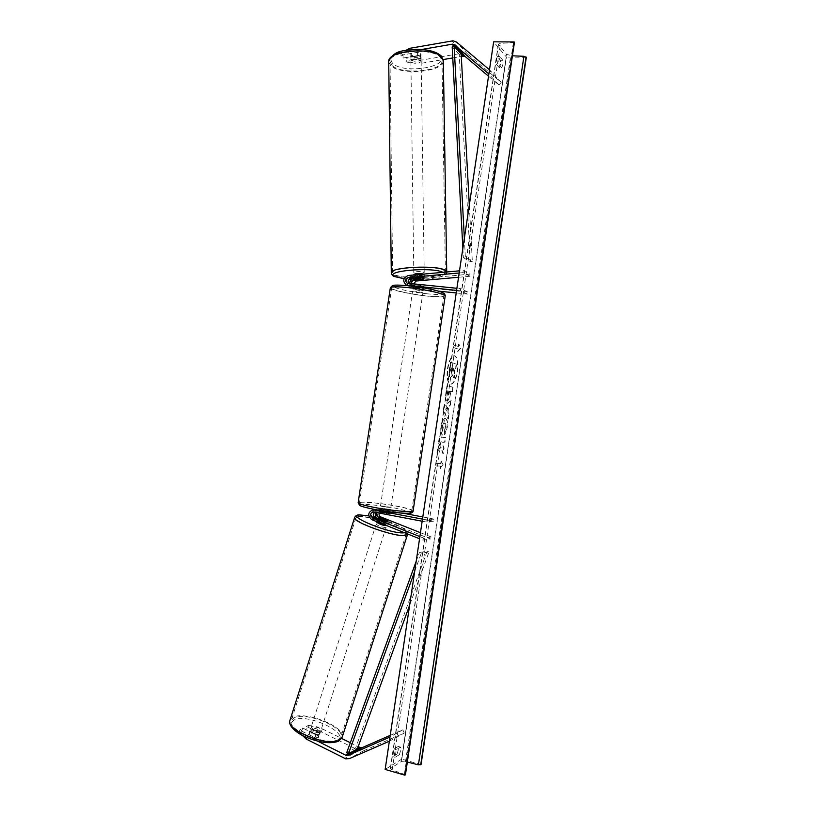 <?xml version="1.0" encoding="UTF-8"?>
<svg xmlns="http://www.w3.org/2000/svg" width="816" height="816" viewBox="0 0 816 816"><rect width="100%" height="100%" fill="white"/><g stroke="black" fill="none" stroke-linecap="round" stroke-linejoin="round"><path stroke-width="0.61" stroke-dasharray="4.08 3.06" d="M423.688 279.031L423.657 277.022L411.682 278.562M438.641 291.149L415.375 288.772L412.978 287.752L423.524 288.619L420.026 287.507L408.908 286.222C404.848 282.367 405.44 279.154 410.683 276.593L420.75 275.675L423.912 276.196L423.657 277.022M412.978 287.752L411.886 287.487L409.112 283.499M415.375 288.772L414.283 288.507C410.254 284.692 410.846 281.52 416.038 278.99L470.057 274.166L463.07 270.514L459.51 270.83M456.593 290.404L460.397 290.792L467.435 294.086L467.752 292.006L415.681 286.732L413.426 283.937M408.592 283.448L410.315 284.427L420.332 285.437L423.83 286.559L413.284 285.712L411.101 283.703M458.551 277.267L470.098 276.247L470.057 274.166M460.397 290.792L460.714 288.67L456.899 288.293M470.098 276.247L463.111 272.626L463.07 270.514M459.184 272.983L463.111 272.626M467.752 292.006L460.714 288.67M467.435 294.086L456.205 292.944M423.249 286.712L422.933 288.772M420.781 277.746L420.75 275.675M420.332 285.437L420.026 287.507M409.754 49.725L409.775 51.571L401.013 56.131L403.094 58.048L417.619 55.529L420.74 56.63L421.097 57.416L420.505 58.293L420.464 55.1L406.011 57.599L408.051 59.486L408.092 62.648L406.062 60.772L406.011 57.599M403.094 58.048L403.053 54.845L417.578 52.316L420.699 53.428L420.464 55.1M408.092 62.648L421.994 63.169L421.943 60.017L464.253 52.877L467.609 54.091L501.197 82.385L489.488 69.799M421.994 63.169L443.231 59.558M452.758 57.946L461.305 56.488M488.978 73.246L490.865 70.961M488.529 76.225L498.974 85.037L488.866 74.001M498.974 85.037L501.197 82.385M409.775 51.571L421.76 49.47M420.505 58.293L406.062 60.772M401.013 56.131L400.972 52.918L406.052 50.255M403.053 54.845L400.972 52.918M421.943 60.017L408.051 59.486M417.619 55.529L417.578 52.316M306.734 737.562L307.244 735.961L300.145 729.167L302.695 728.015L315.935 734.624L314.935 737.715L318.26 737.623L318.832 736.981L318.515 736.001L305.347 729.433L307.846 728.29L308.825 725.251L306.326 726.373L305.347 729.433M315.935 734.624L319.25 734.533L319.505 732.931L306.326 726.373M308.825 725.251L322.34 728.872L321.361 731.911L359.978 750.995L363.569 750.781L404.226 733.043L389.354 741.214M322.34 728.872L341.659 738.439M350.319 742.733L358.193 746.63M389.875 737.725L391.027 740.479M390.232 735.369L402.88 729.83L404.226 733.043M402.88 729.83L389.987 736.981M307.244 735.961L317.771 741.234M302.695 728.015L301.706 731.095L299.156 732.258L302.675 735.644M300.145 729.167L299.156 732.258M301.706 731.095L314.935 737.715M321.361 731.911L307.846 728.29M319.505 732.931L318.515 736.001M384.407 521.159L383.765 523.138L386.937 523.627L386.927 522.842L375.686 517.691M403.084 513.213L381.46 509.225C376.329 511.632 375.901 514.855 380.174 518.884L430.593 538.978L422.872 540.09L419.546 538.754M382.408 509.296L378.879 509.398L374.983 512.193M433.592 521.159L425.932 521.954L426.248 519.823L433.908 519.068L433.592 521.159L382.102 511.336L379.246 513.009M374.534 512.101L376.329 511.754L389.895 513.692L379.532 511.52L377.002 512.57M420.454 532.695L431.236 536.989L430.593 538.978M425.932 521.954L422.168 521.23M426.248 519.823L422.484 519.109M375.472 509.623C370.464 512.193 370.107 515.447 374.381 519.394L383.765 523.138M431.236 536.989L423.524 538.06L422.872 540.09M419.873 536.602L423.524 538.06M379.838 509.47L389.681 511.336L390.201 511.622L388.957 511.775M383.347 510.959L376.043 509.725M433.908 519.068L422.8 516.967M375.676 509.612L376.635 509.684M389.375 513.407L389.681 511.336M387.549 520.904L386.927 522.842M386.233 513.641L386.539 511.571M416.752 286.028L423.382 286.702L423.014 289.17L416.384 288.497L416.752 286.028L413.528 284.968L412.916 289.088L419.985 290.7L423.218 290.68L416.129 289.058L412.916 289.088M413.59 287.303L420.25 287.977L420.617 285.488L413.967 284.825L413.59 287.303L420.25 287.977M383.265 508.939L380.185 508.042L390.517 509.551L383.265 508.939M382.949 512.193L389.497 513.448L389.875 510.969L383.316 509.725L382.949 512.193L379.94 512.417L380.307 509.929L386.855 511.479M379.94 512.417L389.895 513.692L390.201 511.622M389.497 513.448L390.517 509.551M386.835 511.601L386.519 513.682M423.382 286.702L420.617 285.488M416.384 288.497L423.014 289.17M383.316 509.725L389.875 510.969M386.896 511.183L380.307 509.929M383.571 506.858L380.491 505.981L390.823 507.481L383.571 506.858M419.679 292.76L412.6 291.149L415.813 291.128L422.902 292.74L419.679 292.76M407.755 287.742C424.799 289.394 445.699 294.168 443.853 295.892C442.711 296.932 437.203 296.953 427.329 295.973C410.734 294.321 390.109 289.68 391.67 287.864C392.659 286.844 398.014 286.804 407.755 287.742M395.944 506.083C405.695 507.96 410.989 509.459 411.815 510.602C413.12 512.468 391.741 510.663 374.901 507.399C365.293 505.522 360.152 504.043 359.479 502.972C358.459 501.095 379.542 502.942 395.944 506.083M420.648 58.579L421.056 54.223L417.863 52.357L411.233 53.509L410.795 54.264L411.172 55.08L413.998 56.131L414.049 59.711L420.648 58.579L414.049 59.711M411.244 60.262C415.446 61.965 418.751 61.679 421.127 59.415L420.77 58.63C416.568 56.916 413.263 57.191 410.866 59.456L411.244 60.262M413.824 274.696L414.191 275.012C418.455 275.839 421.801 275.675 424.238 274.523L423.759 274.084M423.83 279.021L423.79 276.553L417.088 277.154L423.79 276.553M417.088 277.154L417.119 279.623M414.324 278.327L414.293 275.89L421.036 275.278L414.293 275.89M421.036 275.278L421.076 277.766M420.597 54.988L413.998 56.131M417.914 55.967L411.284 57.11L417.914 55.967L417.863 52.357M411.233 53.509L411.284 57.11M414.161 272.962C418.424 273.788 421.77 273.625 424.208 272.462L423.851 272.075C419.597 271.228 416.242 271.391 413.794 272.554L414.161 272.962M420.801 60.629L421.158 61.414C418.771 63.668 415.477 63.954 411.264 62.261L410.897 61.455C413.294 59.201 416.599 58.925 420.801 60.629M392.108 65.535L390.038 61.312C389.405 50.898 432.113 47.389 440.385 57.283L442.027 61.108C442.119 71.471 401.482 74.97 392.108 65.535M443.751 270.249C435.438 265.282 392.047 267.342 392.629 272.615L394.699 274.737C404.144 279.46 445.403 277.43 445.393 272.177L443.751 270.249M447.443 368.648C448.963 360.407 451.217 356.102 454.216 355.725C457.225 357.112 458.235 362.284 457.225 371.229C455.736 379.45 453.472 383.755 450.432 384.152C447.454 382.816 446.454 377.645 447.443 368.648M447.841 368.699C449.361 360.458 451.615 356.153 454.614 355.776C457.623 357.163 458.623 362.335 457.623 371.28C456.124 379.501 453.869 383.806 450.83 384.203C447.851 382.867 446.852 377.696 447.841 368.699M399.412 754.678L400.605 750.516L400.544 747.099L396.26 749.629L395.117 757.279L399.412 754.678L397.096 754.025L398.29 749.863L398.228 746.446L393.924 748.966L392.782 756.616L397.096 754.025M501.789 67.82L498.464 64.005L499.596 56.437L502.901 60.323L502.829 64.627L501.789 67.82L499.392 67.779L496.046 63.964L497.179 56.406L500.504 60.292L500.432 64.597L499.392 67.779M444.465 434.693L446.893 427.441C447.535 422.188 446.964 419.179 445.148 418.394L445.128 418.394C443.18 418.537 441.701 421.372 440.701 426.89L440.885 434.204L442.374 430.787L442.221 427.023C442.69 424.514 443.414 423.239 444.394 423.198L444.424 423.198C445.352 423.504 445.679 424.912 445.393 427.4L444.108 431.103L444.853 434.755L447.28 427.502C447.933 422.249 447.352 419.24 445.546 418.455L445.526 418.455C443.567 418.598 442.099 421.433 441.099 426.952L440.885 434.204M446.893 400.523L446.944 400.534C448.372 400.411 449.422 398.137 450.095 393.72L450.432 391.415L452.095 391.762L452.778 387.141L446.944 385.846L445.862 393.098C445.24 397.586 445.577 400.064 446.893 400.523L447.341 400.595C448.769 400.472 449.82 398.198 450.483 393.771L450.432 391.415M440.467 446.811L436.927 453.043L437.753 447.474L441.058 441.844L438.62 441.64L439.324 436.937L445.271 437.509L444.577 442.139L443.057 442.017L442.139 443.659L443.7 448.035L442.874 453.604L440.467 446.811L436.927 453.043M421.036 764.633L401.809 759.135L506.42 57.069L493.66 41.83M401.809 759.135L385.152 769.427M458.143 346.463L458.521 343.954L460.163 348.432L457.399 351.482L457.776 348.973L453.461 347.585L453.839 345.056L458.541 346.514L453.839 345.056M439.946 468.557L442.813 464.855L441.068 461.02L440.691 463.539L436.193 463.386L435.815 465.926L440.324 466.048L439.946 468.557L442.813 464.855M447.923 412.651L448.882 406.164L450.095 405.164L450.809 400.391L443.863 406.45L443.19 410.948L448.035 418.955L448.769 414.018L447.923 412.651L448.882 406.164M514.529 42.554L500.504 43.36L498.301 44.146L506.583 54.427L512.55 55.804M405.45 774.741L392.18 769.978L390.283 768.631L401.197 761.593L407.347 762.052M526.32 57.304L506.42 57.069M499.596 56.437L497.179 56.406M502.901 60.323L500.504 60.292M498.464 64.005L496.046 63.964M396.26 749.629L393.924 748.966M395.117 757.279L392.782 756.616M400.544 747.099L398.228 746.446M454.696 373.963L454.155 368.149L455.889 368.618L456.583 363.977L450.789 362.345L449.412 376.054L450.554 377.89L452.482 374.819L453.9 379.318L454.696 373.963L453.451 370.138L453.757 368.098L455.501 368.567L456.185 363.926L450.391 362.294L449.198 370.321L449.014 376.003L450.656 377.91L452.87 374.87L453.9 379.318M455.083 374.014L454.288 379.369M454.237 345.107L453.461 347.585M458.541 346.514L458.918 344.005L460.561 348.483L457.796 351.523L458.164 349.024L453.859 347.636M443.2 464.926L441.068 461.02M441.466 461.091L440.691 463.539M441.089 463.6L436.193 463.386M440.324 466.048L436.213 465.987L436.591 463.457M440.711 466.109L440.334 468.619M437.315 453.104L438.151 447.535L441.456 441.905L439.018 441.701L439.722 436.999L445.658 437.58L444.975 442.211L443.445 442.078L442.527 443.72L444.098 448.106L443.261 453.665L440.864 446.872M448.055 395.933L447.29 393.016L447.617 390.823L449.167 391.15L447.698 395.882L447.617 390.823M448.015 390.884L449.167 391.15M449.565 391.211L449.239 393.414L447.678 395.872M450.83 391.476L452.095 391.762M452.482 391.823L452.778 387.141M453.176 387.192L446.944 385.846M447.341 385.897L446.26 393.159C445.638 397.647 445.975 400.126 447.29 400.585M441.283 434.265L442.374 430.787M442.772 430.848L442.619 427.084C443.088 424.575 443.812 423.3 444.791 423.259L444.822 423.259C445.75 423.565 446.066 424.973 445.781 427.462L444.108 431.103M444.506 431.164L444.853 434.755M447.423 407.378L446.862 411.121L445.475 408.979L447.811 407.429L446.862 411.121M447.26 411.172L445.475 408.979M449.279 406.225L450.095 405.164M450.483 405.226L450.809 400.391M451.197 400.452L443.863 406.45M444.261 406.511L443.19 410.948M443.588 411.009L448.035 418.955M448.433 419.016L448.769 414.018M449.167 414.079L448.31 412.712M445.873 409.04L447.811 407.429M451.401 373.218L450.636 370.444L451.095 367.373L452.503 367.751L450.973 373.167L451.493 367.424L452.89 367.802L452.431 370.892L450.952 373.157M310.304 731.269L309.193 734.747L309.58 733.278L312.599 733.145L318.617 736.144L318.26 737.623L315.231 737.766L316.343 734.288L310.304 731.269L316.343 734.288M319.872 732.605C315.343 732.941 312.242 731.717 310.59 728.923L311.182 728.28C315.71 727.954 318.791 729.188 320.443 731.972L319.872 732.605M376.819 522.158L377.267 521.985C381.572 522.526 384.734 523.648 386.753 525.361L386.549 525.555M383.928 523.607L377.635 521.098L383.928 523.607L384.683 521.23M378.379 518.762L377.635 521.098M380.664 520.822L386.917 523.321L380.664 520.822L381.419 518.466M387.671 520.955L386.917 523.321M309.193 734.747L315.231 737.766M318.617 736.144L319.719 732.686L313.711 729.688L319.719 732.686M313.711 729.688L312.599 733.145M385.672 527.575C381.368 527.054 378.196 525.922 376.166 524.198L376.635 523.954C380.95 524.484 384.112 525.606 386.121 527.33L385.672 527.575M311.794 726.352L311.202 726.995C312.865 729.779 315.965 731.003 320.484 730.677L321.055 730.045C319.413 727.27 316.322 726.036 311.794 726.352M338.344 739.541L341.037 736.481C344.036 726.934 306.041 711.766 294.321 717.682L291.108 720.987C287.569 730.402 327.553 746.212 338.344 739.541M358.489 516.671C368.842 515.355 407.735 529.237 406.337 533.817L404.236 535.021C394.883 536.887 353.95 522.352 355.909 517.925L358.489 516.671M464.355 238.323L465.375 257.438L472.321 261.324L469.302 205.163M461.173 53.968L459.224 54.376L470.332 261.589L463.355 257.703L465.375 257.438M470.332 261.589L472.321 261.324M462.856 248.37L463.355 257.703M459.224 54.376L452.176 46.9M414.681 571.424L421.25 553.319L429.002 551.973L409.642 605.186M357.357 748.925L355.603 747.976L427.166 551.157L419.393 552.483L421.25 553.319M427.166 551.157L429.002 551.973M416.18 561.326L419.393 552.483M355.603 747.976L346.667 752.78M416.038 278.99L413.651 277.919M415.681 286.732L413.284 285.712M410.683 276.593L408.235 275.492M410.315 284.427L407.867 283.376M410.009 286.498L408.204 285.722M467.609 54.091L456.481 42.034M463.172 52.958L451.942 40.892M358.969 750.598L344.689 758.411M363.569 750.781L349.391 758.615M380.174 518.884L377.584 519.109M382.102 511.336L379.532 511.52M374.381 519.394L371.729 519.619M376.329 511.754L373.687 511.938M427.36 293.842C412.957 292.179 402.084 290.057 394.74 287.497C390.109 285.172 394.648 284.59 408.357 285.753C423.575 287.518 434.724 289.7 441.823 292.322C445.638 294.556 440.813 295.066 427.36 293.842M390.313 287.885C390.272 289.945 411.131 294.505 427.798 296.167C438.172 297.208 443.965 297.177 445.179 296.096L445.22 295.851M374.901 509.49C361.406 506.736 357.194 505.043 362.273 504.421C370.036 504.349 381.062 505.583 395.352 508.133L409.285 511.591M413.11 511L413.141 510.796C412.264 509.602 406.705 508.021 396.443 506.053C379.97 502.901 358.693 500.932 358.183 502.585M439.651 55.386C451.727 66.698 403.93 74.603 392.751 63.434C388.192 57.885 392.741 53.54 406.399 50.388C421.546 48.47 432.623 50.143 439.651 55.386M388.732 62.128L390.905 65.739C400.778 75.643 443.425 71.971 443.343 61.078L443.323 60.231M404.093 278.644L409.428 279.123M410.846 279.194C429.828 280.306 451.126 275.992 443.078 272.391L442.966 272.34M446.74 271.993L446.729 272.146C446.719 277.664 403.441 279.806 393.475 274.849L391.292 273.034M390.589 768.203L498.464 44.666M401.197 761.593L506.583 54.427M405.532 761.593L510.694 55.723M392.18 769.978L500.504 43.36M404.42 774.007L513.325 42.983M294.331 719.896C288.334 723.67 291.455 729.025 303.674 735.961C317.679 742.203 328.817 743.937 337.079 741.163C351.951 734.308 308.295 712.909 294.331 719.896M290.088 719.855L293.23 717.142C305.561 710.94 345.433 726.862 342.292 736.889L342.037 737.674M407.49 534.602L407.612 534.225C409.071 529.411 368.261 514.845 357.347 516.212L354.746 517.171M374.503 517.15L368.75 515.845L374.595 517.201M375.503 517.436C393.679 522.036 412.488 531.787 404.481 532.726M424.238 274.523L424.269 276.583M414.283 288.507L411.886 287.487M415.028 286.579L412.641 285.549M409.663 284.274L407.215 283.213M408.908 286.222L407.582 285.661M423.218 290.68L423.524 288.619M421.097 57.416L421.127 59.415M319.821 733.9L320.443 731.972M381.46 509.225L378.879 509.398M381.541 511.295L378.961 511.479M375.758 511.714L373.116 511.897M386.753 525.361L387.386 523.393M380.185 508.042L379.562 512.183M380.491 505.981L412.6 291.149M411.815 510.602L443.853 295.892M359.479 502.972L391.67 287.864M390.823 507.481L422.902 292.74M404.073 278.695L409.367 279.154M410.805 279.235C421.882 279.643 431.409 278.97 439.385 277.195C445.505 274.798 447.953 273.115 446.729 272.146L446.719 271.718M413.824 274.982L413.875 278.368M410.795 54.264L410.866 59.456M424.208 272.462L421.158 61.414M392.629 272.615L390.038 61.312M445.393 272.177L442.027 61.108M413.794 272.554L410.897 61.455M390.283 768.631L498.301 44.146M308.978 733.931L310.59 728.923M376.961 521.72L377.961 518.588M375.472 517.395C393.424 521.914 410.54 530.798 407.663 534.001M376.166 524.198L311.202 726.995M406.337 533.817L341.037 736.481M355.909 517.925L291.108 720.987M386.121 527.33L321.055 730.045"/><path stroke-width="1.22" d="M411.101 283.703C410.907 281.663 411.764 280.418 413.671 279.97L423.688 279.031M423.688 279.082L423.943 278.266L420.781 277.746L410.713 278.654C408.265 279.47 407.551 281.071 408.592 283.448M409.112 283.499L411.682 278.562M413.426 283.937L416.068 281.03L458.551 277.267M456.899 288.293L407.215 283.213C404.838 280.949 405.195 279.062 408.265 277.562L459.184 272.983M456.593 290.404L406.45 285.182C402.37 281.296 402.961 278.072 408.235 275.492L459.51 270.83M456.205 292.944L438.641 291.149M406.052 50.255L409.734 48.328L453.043 40.8L456.481 42.034L489.488 69.799M421.76 49.47L452.543 44.135L454.267 44.758L488.59 73.705L488.978 73.246M461.305 56.488L463.774 56.12L465.446 56.732L488.529 76.225M443.231 59.558L452.758 57.946M409.734 48.328L409.754 49.725M302.675 735.644L306.245 739.082L345.719 758.829L349.391 758.615L389.354 741.214M317.771 741.234L346.229 755.453L348.065 755.341L389.65 737.174L389.875 737.725M358.193 746.63L360.478 747.711L362.263 747.599L390.232 735.369M341.659 738.439L350.319 742.733M306.245 739.082L306.734 737.562M377.002 512.57C376.003 514.529 376.411 516.059 378.216 517.15L387.559 520.863L387.569 521.648L384.407 521.159L375.013 517.415C372.841 515.834 372.688 514.07 374.534 512.101M374.983 512.193L375.686 517.691M379.246 513.009C378.746 514.794 379.256 516.1 380.797 516.936L420.454 532.695M422.484 519.109L373.034 509.786C367.822 512.244 367.394 515.518 371.729 519.619L419.546 538.754M422.168 521.23L373.116 511.897C370.087 513.335 369.832 515.253 372.361 517.64L419.873 536.602M388.957 511.775L383.347 510.959M422.8 516.967L403.084 513.213M375.472 509.623L373.034 509.786M423.83 279.021L423.943 278.266L421.076 277.766L413.875 278.735L417.119 279.623L423.83 279.021M423.759 274.084C419.424 273.309 416.109 273.493 413.814 274.615L413.824 274.696M514.182 41.953L404.95 775.2L385.152 769.427L493.66 41.83L514.182 41.953L405.45 774.741L514.447 42.289M407.347 762.052L418.424 764.847L421.036 764.633L526.32 57.304L523.903 56.304L512.55 55.804M386.549 525.555L386.305 525.596C382 525.065 378.838 523.943 376.798 522.22L376.819 522.158M378.4 518.721L378.532 518.048L381.419 518.466L388.018 521.414L384.683 521.23L378.379 518.762M469.302 205.163L461.173 53.968L454.145 46.481L464.355 238.323M454.145 46.481L452.176 46.9L462.856 248.37M409.642 605.186L357.357 748.925L348.442 753.76L414.681 571.424M348.442 753.76L346.667 752.78L416.18 561.326M416.068 281.03L413.671 279.97M410.713 278.654L408.265 277.562M408.204 285.722L407.561 285.447M463.233 56.161L451.993 44.186M465.446 56.732L454.267 44.758M362.263 747.599L348.065 755.341M359.968 747.507L345.709 755.239M380.797 516.936L378.216 517.15M375.013 517.415L372.361 517.64M376.043 509.725L374.003 509.857M358.183 502.585L358.153 502.778C358.856 503.911 364.252 505.461 374.35 507.43C392.047 510.867 414.518 512.764 413.141 510.796L445.179 296.096C447.117 294.28 425.156 289.262 407.235 287.518C397.004 286.538 391.384 286.589 390.354 287.65L390.313 287.885M409.285 511.591C417.506 514.641 394.485 513.325 374.901 509.49M446.719 271.718L443.343 61.078L441.629 57.069C432.97 46.665 388.049 50.357 388.722 61.292L388.732 62.128M442.966 272.34C431.909 266.455 380.98 271.31 395.403 276.716L404.093 278.644M409.428 279.123L410.846 279.194M391.292 273.034L391.292 272.615C390.67 267.077 436.315 264.904 445.016 270.127L446.74 271.993M420.709 764.847L526.075 56.998M418.424 764.847L523.903 56.304M407.49 534.602L342.292 736.889L339.476 740.102C328.165 747.14 286.11 730.514 289.843 720.62L290.088 719.855M404.481 532.726L404.206 532.766C392.251 534.766 344.342 515.437 359.754 514.967L368.75 515.885L359.02 514.845C356.99 514.896 355.531 515.794 354.634 517.528C352.553 522.179 395.617 537.469 405.409 535.49L407.663 534.001M354.746 517.171L289.843 720.62C288.67 723.251 291.088 729.881 304.215 736.409C318.77 742.642 330.194 744.243 338.507 741.224M374.595 517.201L375.503 517.436M407.582 285.661L406.45 285.182M413.11 511C413.131 512.621 411.366 513.407 407.796 513.346C400.115 513.315 389.12 512.03 374.809 509.49C360.376 506.542 360.529 505.726 359.723 505.42L358.153 502.778L390.354 287.65L392.496 285.559C393.057 285.335 395.087 284.57 408.255 285.733C422.637 287.354 433.714 289.486 441.476 292.097C446.179 294.596 444.179 293.219 445.22 295.851M441.201 55.906L443.323 60.231M441.058 55.774C435.826 51.367 427.258 49.225 415.344 49.337C404.267 51.071 394.975 49.174 388.722 61.292L391.292 272.615C391.598 274.727 392.7 276.063 394.607 276.604L404.073 278.695M409.367 279.154L410.805 279.235M374.503 517.15L375.472 517.395M338.681 741.142L342.037 737.674"/></g></svg>
